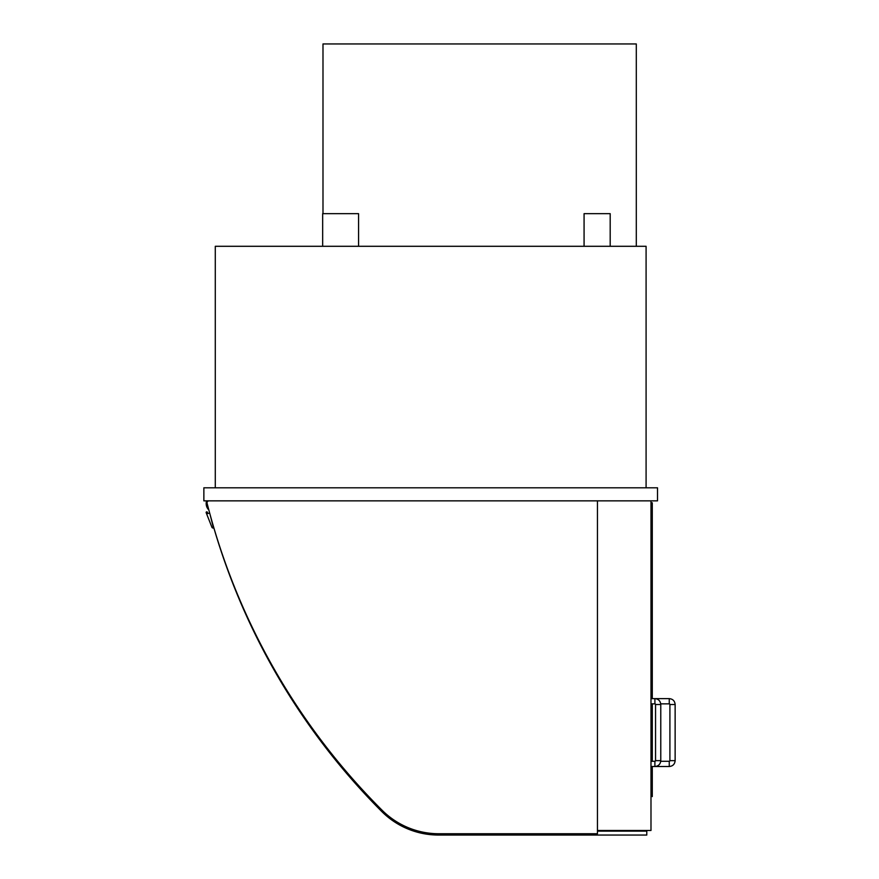 <?xml version="1.0" encoding="UTF-8"?>
<svg xmlns="http://www.w3.org/2000/svg" width="879" height="879" viewBox="0 0 879 879"><rect width="100%" height="100%" fill="white"/><g stroke="black" fill="none" stroke-linecap="round" stroke-linejoin="round"><path stroke-width="1.32" d="M657.514 487.801L203.862 487.801L203.862 500.854L657.514 500.854L657.514 487.801M646.087 487.801L646.087 246.296L215.289 246.296L215.289 487.801M650.987 500.854L650.987 830.479L597.456 830.479L597.456 500.854M650.987 796.539L652.284 796.539L652.284 766.51M650.987 502.81L652.284 502.81L652.284 698.629M652.284 703.848L652.284 761.291M669.26 698.629L669.26 703.848A0.648 0.648 0 0 1 669.908 704.508L675.138 704.508C674.786 700.937 672.831 698.981 669.26 698.629L650.987 698.629M675.138 760.643L669.908 760.643A0.648 0.648 0 0 1 669.26 761.291L669.26 766.51C672.831 766.169 674.786 764.203 675.138 760.643L675.138 704.508M654.899 703.848A0.648 0.648 0 0 1 655.547 704.508L660.777 704.508C660.426 700.937 658.47 698.981 654.899 698.629L654.899 703.848L650.987 703.848M660.777 704.508L660.777 760.643L655.547 760.643A0.648 0.648 0 0 1 654.899 761.291L654.899 766.51L669.26 766.51M597.456 830.479L597.456 833.742L438.852 833.742A80.286 80.286 0 0 1 382.123 810.273A667.084 667.084 0 0 1 207.092 503.293A1.956 1.956 0 0 1 208.993 500.854M636.297 246.296L636.297 43.95L322.989 43.95L322.989 213.663M322.659 246.296L322.659 213.663L358.566 213.663L358.566 246.296M584.074 246.296L584.074 213.663L610.191 213.663L610.191 246.296M209.663 513.028L207.774 513.567L207.411 512.314A0.648 0.648 0 0 0 206.609 511.864A0.648 0.648 0 0 0 206.158 512.666L211.905 527.235A1.308 1.308 0 0 0 213.476 528.004L210.29 515.336M206.609 500.854A8.944 8.944 0 0 0 208.565 509.666L208.719 509.512M211.059 518.105A667.084 667.084 0 0 0 381.717 811.46A80.286 80.286 0 0 0 438.555 835.05L646.779 835.05L646.779 831.138L597.456 831.138M669.26 703.848L660.733 703.848M669.908 760.643L669.908 704.508M660.733 761.291L669.26 761.291M655.547 760.643L655.547 704.508M660.777 760.643C660.426 764.203 658.47 766.169 654.899 766.51L650.987 766.51M650.987 761.291L654.899 761.291"/></g></svg>
